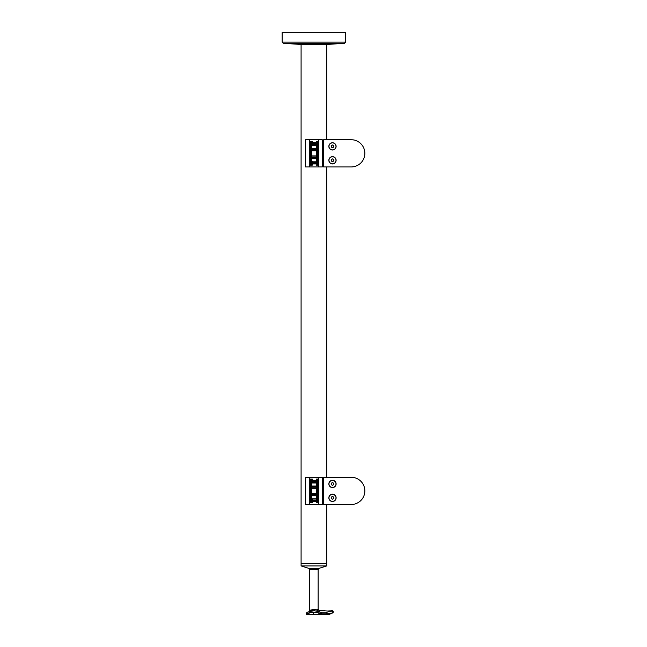 <?xml version="1.0" encoding="UTF-8"?>
<svg xmlns="http://www.w3.org/2000/svg" width="647" height="647" viewBox="0 0 647 647"><rect width="100%" height="100%" fill="white"/><g stroke="black" fill="none" stroke-linecap="round" stroke-linejoin="round"><path stroke-width="0.97" d="M317.451 501.32L316.302 501.199L316.302 480.567L317.451 480.446M316.423 480.446L316.423 501.32M310.374 480.446L311.522 480.567L311.522 501.199L310.374 501.32M309.468 502.679L310.374 502.679L310.374 479.087L311.579 479.087L311.579 482.419L316.237 482.419L311.579 482.419M309.468 490.887L309.468 504.498L305.538 504.498L305.538 477.276L309.468 477.276L309.468 490.887M312.946 488.315L315.065 488.315M315.065 493.459L312.946 493.459M316.302 493.459L311.522 493.459L311.579 494.51L316.237 494.51M316.237 487.256L311.579 487.256L311.522 488.315L316.302 488.315M310.374 502.679L311.579 502.679L311.579 499.355L312.186 499.355L311.579 498.748L316.237 498.748M316.237 495.723L311.579 495.723L311.579 498.748M311.579 495.723L312.186 495.117L311.579 494.51M311.579 487.256L312.186 486.649L311.579 486.043L316.237 486.043M316.237 483.018L311.579 483.018L311.579 486.043M311.579 483.018L312.186 482.419M312.186 495.117L316.237 495.117L312.186 495.117M311.579 502.501L312.614 502.501L311.579 502.501M311.522 499.355L312.186 499.355M311.579 479.273L312.614 479.273M316.237 486.649L312.186 486.649L316.237 486.649M310.374 479.087L309.468 479.087M316.237 480.3L315.639 480.907L312.614 480.907L312.614 480.3L316.237 480.3L316.237 479.087L318.356 479.087L317.451 479.087L317.451 502.679L316.237 502.679L316.237 501.474L312.614 501.474L312.614 500.867L316.237 500.867L316.237 493.459M318.356 490.887L318.356 477.276L322.287 477.276L322.287 504.498L318.356 504.498L318.356 490.887M311.579 479.152L312.614 479.152L312.614 480.3M316.237 488.315L316.237 480.907L315.639 480.907L316.237 480.907M316.237 500.867L315.639 500.867L316.237 501.474M312.614 501.474L312.614 502.622L311.579 502.622M309.468 477.276L318.356 477.276M318.356 504.498L309.468 504.498M317.451 502.679L318.356 502.679L317.451 502.679M317.451 163.772L316.302 163.651L316.302 143.019L317.451 142.898M310.374 142.898L311.522 143.019L311.522 163.651L310.374 163.772M309.468 165.131L310.374 165.131L310.374 141.539L311.579 141.539L311.579 144.863L316.237 144.863L311.579 144.863M309.468 153.339L309.468 166.942L305.538 166.942L305.538 139.728L309.468 139.728L309.468 153.339M312.946 150.767L315.065 150.767M315.065 155.903L312.946 155.903M316.302 155.903L311.522 155.903L311.579 156.962L316.237 156.962M316.237 149.708L311.579 149.708L311.522 150.767L316.302 150.767M310.374 165.131L311.579 165.131L311.579 161.807L312.186 161.807L311.579 161.2L316.237 161.2M316.237 158.175L311.579 158.175L311.579 161.2M311.579 158.175L312.186 157.569L311.579 156.962M311.579 149.708L312.186 149.101L311.579 148.495L316.237 148.495M316.237 145.47L311.579 145.47L311.579 148.495M311.579 145.47L312.186 144.863M312.186 157.569L316.237 157.569L312.186 157.569M311.579 164.953L312.614 164.953L311.579 164.953M311.522 161.807L312.186 161.807M311.579 141.717L312.614 141.717M316.237 149.101L312.186 149.101L316.237 149.101M310.374 141.539L309.468 141.539M318.356 141.539L317.451 141.539L317.451 165.131L316.237 165.131L316.237 163.926L312.614 163.926L312.614 163.319L316.237 163.319L316.237 155.903M318.356 153.339L318.356 139.728L322.287 139.728L322.287 166.942L318.356 166.942L318.356 153.339M311.579 141.596L312.614 141.596L312.614 142.752L316.237 142.752L315.639 143.351L312.614 143.351L312.614 142.752M316.237 150.767L316.237 143.351M316.237 163.319L315.639 163.319L316.237 163.926M312.614 163.926L312.614 165.074L311.579 165.074M317.451 141.539L316.237 141.539L316.237 142.752M309.468 139.728L318.356 139.728M318.356 166.942L309.468 166.942M317.451 165.131L318.356 165.131M326.735 44.449L326.735 139.728L351.232 139.728L323.621 139.728L323.621 166.942L351.232 166.942L326.735 166.942L326.735 477.276L351.232 477.276L323.621 477.276L323.621 504.498L351.232 504.498L326.735 504.498L326.735 563.472L301.09 563.472L301.09 44.449M328.854 483.932A3.631 3.631 0 0 1 332.485 480.3A3.631 3.631 0 0 1 336.117 483.932A3.631 3.631 0 0 1 332.485 487.555A3.631 3.631 0 0 1 328.854 483.932M328.854 497.842A3.631 3.631 0 0 1 332.485 494.211A3.631 3.631 0 0 1 336.117 497.842A3.631 3.631 0 0 1 332.485 501.474A3.631 3.631 0 0 1 328.854 497.842M351.232 504.498A13.611 13.611 0 0 0 364.843 490.887A13.611 13.611 0 0 0 351.232 477.276M332.485 501.352A3.51 3.51 0 0 1 328.975 497.842A3.51 3.51 0 0 1 332.485 494.332A3.51 3.51 0 0 1 335.995 497.842A3.51 3.51 0 0 1 332.485 501.352M331.272 498.538L331.272 497.139L332.485 496.443L333.69 497.139L333.69 498.538L332.485 499.241L331.272 498.538M332.485 487.434A3.51 3.51 0 0 1 328.975 483.932A3.51 3.51 0 0 1 332.485 480.422A3.51 3.51 0 0 1 335.995 483.932A3.51 3.51 0 0 1 332.485 487.434M331.272 484.627L331.272 483.228L332.485 482.533L333.69 483.228L333.69 484.627L332.485 485.323L331.272 484.627M328.854 146.376A3.631 3.631 0 0 1 332.485 142.752A3.631 3.631 0 0 1 336.117 146.376A3.631 3.631 0 0 1 332.485 150.007A3.631 3.631 0 0 1 328.854 146.376M328.854 160.294A3.631 3.631 0 0 1 332.485 156.663A3.631 3.631 0 0 1 336.117 160.294A3.631 3.631 0 0 1 332.485 163.926A3.631 3.631 0 0 1 328.854 160.294M351.232 166.942A13.611 13.611 0 0 0 364.843 153.339A13.611 13.611 0 0 0 351.232 139.728M332.485 163.804A3.51 3.51 0 0 1 328.975 160.294A3.51 3.51 0 0 1 332.485 156.784A3.51 3.51 0 0 1 335.995 160.294A3.51 3.51 0 0 1 332.485 163.804M331.272 160.99L331.272 159.591L332.485 158.895L333.69 159.591L333.69 160.99L332.485 161.685L331.272 160.99M332.485 149.886A3.51 3.51 0 0 1 328.975 146.376A3.51 3.51 0 0 1 332.485 142.874A3.51 3.51 0 0 1 335.995 146.376A3.51 3.51 0 0 1 332.485 149.886M331.272 147.079L331.272 145.68L332.485 144.985L333.69 145.68L333.69 147.079L332.485 147.775L331.272 147.079M344.536 43.317L283.289 43.317L300.936 44.449L326.889 44.449L344.536 43.317L345.668 42.112L345.668 32.35L282.157 32.35L282.157 42.112L345.668 42.112M326.735 565.899L326.735 563.472L301.09 563.472L301.09 565.899L308.708 568.341L319.117 568.341L326.735 565.899L301.09 565.899M319.117 568.341L318.146 569.53L309.678 569.53L309.678 610.347L313.908 609.328L316.909 609.83L318.138 609.337M317.847 609.466L316.909 609.83L318.211 611.318M317.766 611.14L318.381 610.986M318.825 610.857L319.367 610.695M319.4 610.687L317.386 611.091M327.236 610.97L326.662 610.938M326.145 610.881L325.7 610.825M325.029 610.703L319.481 610.663L318.146 609.328L318.146 569.53M327.827 610.986C323.921 610.631 323.921 610.631 327.827 610.986C331.725 610.631 331.725 610.631 327.827 610.986M329.946 610.825L329.509 610.881M329.024 610.93L328.401 610.97M319.254 611.69L319.667 611.868M314.41 610.671L320.491 612.256L326.614 612.256L331.361 611.148C332.72 610.509 332.72 610.509 331.361 611.148A1.812 1.464 -111.4 0 1 332.865 612.903L326.614 614.642L321.47 614.642L318.17 612.903L313.908 612.175C316.448 612.337 316.448 612.337 313.908 612.175C316.448 612.337 316.448 612.337 313.908 612.175C311.377 612.337 311.377 612.337 313.908 612.175L310.6 612.612M330.852 610.663L332.323 610.695M330.965 611.318L330.504 611.504M330.447 611.528L329.792 611.747M316.48 610.889L316.933 610.986L316.48 610.889M311.636 610.841L310.916 610.978M310.892 610.978L308.862 611.577M307.382 612.232L313.908 610.663C310.01 611.011 310.01 611.011 313.908 610.663M312.841 610.703L311.11 610.938M310.649 612.596L312.808 612.224M310.204 611.148A1.812 0.995 75 0 0 309.654 612.903L306.84 614.302M307.268 614.027L307.705 613.777M308.304 613.461L309.646 612.903M311.943 612.321L312.517 612.248M313.714 612.175L313.488 614.642L306.346 614.65L306.346 613.874L309.654 612.903M313.884 612.175L311.312 612.434M320.532 612.28L320.491 612.256A1.812 1.812 0 0 1 321.47 613.874L321.47 614.642L319.828 613.615M319.4 613.405L318.922 613.194M321.47 613.825L316.181 612.377M332.865 612.903C334.596 611.949 334.596 611.949 332.865 612.903C334.596 611.949 334.596 611.949 332.865 612.903L326.614 613.874L321.47 613.874L321.47 614.642L313.488 614.642M333.836 612.369L332.388 610.663M326.614 612.256L326.614 614.642L328.458 614.472M329.412 614.27L330.196 614.035M307.333 612.256A1.812 1.812 0 0 0 306.346 613.874A1.812 1.812 0 0 1 307.333 612.256L307.317 612.264M317.62 611.148A1.812 0.995 105 0 1 318.17 612.903M311.522 501.199L311.401 480.446M311.579 501.894L312.614 501.894M316.237 499.961L311.579 499.961M311.579 481.813L316.237 481.813M312.614 479.872L311.579 479.872M316.302 143.019L316.423 163.772M311.522 163.651L311.401 142.898M311.579 164.346L312.614 164.346M316.237 162.413L311.579 162.413M311.579 144.265L316.237 144.265M312.614 142.324L311.579 142.324M283.289 43.317L282.157 42.112M309.678 569.53L308.708 568.341M309.678 610.347L308.821 611.593"/></g></svg>
